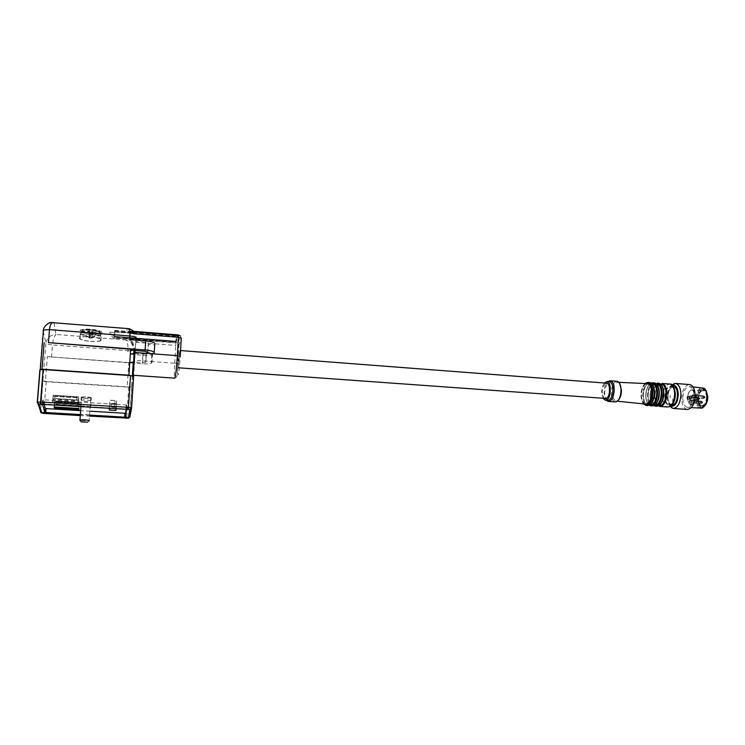 <?xml version="1.0" encoding="UTF-8"?>
<svg xmlns="http://www.w3.org/2000/svg" width="745" height="745" viewBox="0 0 745 745"><rect width="100%" height="100%" fill="white"/><g stroke="black" fill="none" stroke-linecap="round" stroke-linejoin="round"><path stroke-width="0.56" stroke-dasharray="3.73 2.79" d="M80.916 331.702L81.931 330.938C81.326 328.666 97.446 329.476 99.718 331.823L100.612 332.68C98.675 330.547 84.436 329.225 81.559 330.938L80.916 331.702L80.572 334.728L81.298 332.279C83.524 334.477 97.949 335.688 100.454 333.909L100.948 333.257L101.013 336.004L100.668 335.436L95.155 335.166L94.792 336.861L91.942 337.941L92.371 332.019L93.116 333.22L90.778 333.099L90.015 331.897L82.313 331.516L81.298 332.279M90.555 341.322C95.453 341.648 98.787 341.396 100.575 340.567L101.003 339.599C99.783 338.304 96.245 337.373 90.396 336.815C85.666 336.489 82.36 336.712 80.479 337.485L79.92 338.575C81.261 339.878 84.809 340.791 90.555 341.322M100.612 332.68L100.668 335.436M80.451 334.449L85.982 334.719L86.355 335.287L80.842 335.017M86.355 335.287L86.914 336.479L89.586 337.82L90.015 331.897M92.371 332.019L100.063 332.4L100.948 333.257M101.013 336.004L95.509 335.734M95.155 335.166L94.438 336.293L91.579 337.373L91.253 330.221L92.017 331.441L91.579 337.373M99.718 331.823L92.017 331.441M89.651 331.32L88.888 330.1L89.223 337.262L89.651 331.32L81.931 330.938M89.223 337.262L86.541 335.911L85.982 334.719M86.914 336.479L86.541 335.911M89.586 337.82L90.778 333.099M93.116 333.22L92.417 337.336L90.07 337.224M92.417 337.336L91.942 337.941M94.438 336.293L94.792 336.861M88.916 335.427L91.281 335.548M88.888 330.1L91.253 330.221M78.588 401.015L78.467 399.935L52.97 398.342L53.24 399.45L78.588 401.015L78.821 397.942L53.482 396.349L53.212 395.222L78.7 396.834L78.821 397.942L53.482 396.349L53.24 399.45M76.856 400.093L54.692 398.705L54.832 399.292L76.921 400.661L77.08 396.992L54.934 395.595L54.692 398.705M76.921 400.661L77.08 396.992M77.154 397.569L55.074 396.182L54.832 399.292M55.074 396.182L54.934 395.595M78.365 404.107L78.234 403.036L52.718 401.462L53.212 395.222L78.7 396.834L78.365 404.107L52.997 402.551L53.482 396.349L53.212 395.222L52.97 398.342M78.234 403.036L78.467 399.935M79.203 406.509L79.091 405.485L54.376 403.976L54.636 405.019L79.203 406.509L79.426 403.52L54.869 402.011L54.618 400.959L79.315 402.477L79.426 403.52L54.869 402.011L54.636 405.019M77.592 406.174L77.527 405.634L56.052 404.33L56.182 404.87L77.592 406.174L77.75 402.626L77.527 405.634M56.182 404.87L56.415 401.862L77.815 403.175M56.415 401.862L56.052 404.33M77.75 402.626L56.285 401.304M54.478 407.031L54.869 402.011L54.618 400.959L54.376 403.976M54.143 407.003L54.618 400.959L79.315 402.477L79.091 405.485M116.481 403.678L109.739 403.259L109.506 407.049L116.099 407.45L116.686 400.624L116.304 404.47L109.711 404.06L109.943 400.205L116.686 400.624L116.099 407.45M114.553 407.115L111.089 406.91L111.322 403.604L114.851 403.827L114.553 407.115L114.758 404.125L111.294 403.911L111.089 406.91M114.758 404.125L115.056 400.782L111.536 400.559M115.056 400.782L114.851 403.827M116.034 408.409L116.304 404.47L109.711 404.06L109.506 407.049M116.099 408.418L116.267 406.723L109.524 406.314L109.422 408.009L109.739 403.259M81.224 400.475L81.428 400.121C85.005 399.655 88.115 399.897 90.769 400.866L90.555 401.201C87.016 401.676 83.906 401.434 81.224 400.475L81.428 400.121C85.005 399.655 88.115 399.897 90.769 400.866L90.555 401.201C87.016 401.676 83.906 401.434 81.224 400.475M90.769 398.175L86.169 396.852L81.447 397.439L86.271 398.407L90.769 398.175L89.13 420.962L80.125 420.487M670.556 406.127L670.407 406.034C668.395 404.591 667.278 401.779 667.073 397.616C667.213 391.227 668.945 387.121 672.279 385.305M667.948 397.336C668.237 390.799 670.1 387.307 673.554 386.841C675.817 387.447 677.103 389.924 677.391 394.282C677.093 400.857 675.231 404.358 671.804 404.805C669.513 404.181 668.228 401.695 667.948 397.336C668.237 390.799 670.1 387.307 673.554 386.841C675.817 387.447 677.103 389.924 677.391 394.282C677.093 400.857 675.231 404.358 671.804 404.805C669.513 404.181 668.228 401.695 667.948 397.336M670.109 406.397L667.753 398.035C667.743 392.345 669.112 387.987 671.86 384.951M687.216 409.433C683.947 408.558 682.103 405.103 681.703 399.069C682.02 390.445 684.525 385.593 689.218 384.522M682.802 398.724C683.137 403.753 684.664 406.63 687.393 407.357C691.453 406.854 693.66 402.812 694.005 395.222C693.642 390.194 692.114 387.326 689.423 386.627C685.335 387.158 683.128 391.19 682.802 398.724M700.551 408.297C697.776 407.571 696.212 404.703 695.858 399.683C696.119 392.522 698.233 388.499 702.218 387.614M705.85 390.352L704.379 388.75C699.806 387.512 697.208 391.134 696.594 399.637C697.143 405.531 699.108 408.195 702.507 407.645L704.584 406.127M706.931 396.498C706.642 403.008 704.705 406.481 701.129 406.91C698.736 406.286 697.385 403.809 697.087 399.488C697.357 393.006 699.294 389.542 702.889 389.104C705.264 389.71 706.605 392.177 706.931 396.498M687.244 396.517L687.16 399.208L687.244 396.517M699.965 398.677L698.307 397.42L699.136 397.793L699.527 399.292L699.965 398.677L697.739 397.355L697.935 399.935L698.186 397.364L687.449 396.563L687.16 399.143L687.058 396.694L687.831 397.132L687.309 398.622L687.076 397.234M687.058 396.694L697.748 397.867L687.84 397.132L687.812 396.629L697.739 397.355L697.981 397.914L698.288 397.42L687.449 396.563L687.458 397.113M698.326 397.932L697.963 397.402M687.16 399.143L697.935 399.935L699.685 399.311L698.102 399.925M687.505 397.094L698.139 397.877L699.35 398.929L697.981 399.422L698.102 397.374M698.307 397.932L699.35 398.864M670.211 395.25L670.118 397.951L670.211 395.25M692.152 394.971L692.058 397.69L692.152 394.971M703.187 396.359L703.029 398.435L692.068 397.625L692.589 395.167L692.226 397.094L691.826 396.051L692.571 395.874M692.068 397.625L691.807 396.117M692.589 395.167L703.038 396.396L703.392 395.902L704.789 397.811L703.206 398.426L703.289 395.846L692.85 395.092L702.824 395.837L702.852 396.349L691.732 395.437M703.038 396.396L703.094 395.884M703.168 395.846L704.276 396.889L703.196 395.856M703.206 398.426L704.714 397.877L705.077 397.169L704.463 397.355M704.491 397.066L703.233 396.368L703.075 397.923L703.075 396.396L704.845 396.666L703.289 395.846L692.468 395.036M705.077 397.169L704.845 396.666M674.998 393.686L674.905 396.415L674.998 393.686M689.833 400.233L689.749 402.933L689.833 400.233M702.721 402.402L701.054 401.136L701.892 401.508L702.284 403.008L702.721 402.402L700.477 401.08L700.691 403.669L689.758 402.868L690.27 400.428L689.907 402.347L689.507 401.304L690.522 400.344L689.423 400.689L689.488 401.369M689.758 402.868L689.423 400.689M700.859 403.65L702.442 403.036L700.691 403.669L700.933 401.08L690.54 400.344L700.477 401.08L700.505 401.583L690.252 401.136M701.073 401.648L701.054 401.136L701.064 401.657L690.54 400.857M690.215 400.819L700.887 401.602L702.107 402.645L700.738 403.147L700.849 401.089M701.064 401.657L702.107 402.579M672.726 398.975L672.642 401.695L672.726 398.975M127.721 328.592L133.038 330.864L132.796 332.717L133.783 333.713L135.814 339.888L135.143 350.252M132.796 332.717L126.818 330.864L127.05 328.778L53.202 322.548M133.038 330.864L133.048 330.873C135.199 332.689 136.223 335.026 136.121 337.876L135.814 339.888M153.936 353.903L154.485 344.944L148.199 344.451L147.733 351.919M110.018 332.14L109.925 334.198L114.46 334.561L114.171 338.826L114.302 336.805L110.018 332.14L114.59 332.512L114.73 330.389L177.301 335.408L175.531 341.359L177.403 335.492L175.336 341.722L114.469 336.936L114.227 338.072L114.628 331.879L177.059 336.936L177.273 335.474M175.503 341.433L175.42 342.868L114.385 338.081L114.814 331.516L129.881 332.717L114.814 331.516L114.879 330.473L114.385 338.081L175.224 342.421L175.401 341.35L175.224 342.421L175.336 341.722L114.469 336.936L114.879 330.482L114.507 336.321L175.559 341.135L114.507 336.321L114.413 337.643L175.224 342.421L175.382 341.424L114.33 336.619L114.46 334.561M102.093 332.549C101.46 331.031 97.735 329.914 90.937 329.215C85.898 328.871 82.425 329.132 80.507 329.988L79.873 330.78C80.674 332.307 84.409 333.406 91.095 334.077C96.096 334.412 99.56 334.151 101.469 333.294L102.093 332.549M132.601 342.085L126.017 338.007L176.109 341.936L175.736 345.438L132.601 342.085L134.566 348.055L133.774 360.235M129.667 339.627C133.56 340.018 135.637 340.642 135.888 341.499L131.52 408.428M135.981 340.12L135.888 341.499L145.443 342.244L148.478 343.156L148.199 344.451M154.485 344.944L154.792 343.65M146.532 352.441L145.741 362.284L146.532 352.441L152.604 352.906L152.073 361.567L134.463 360.282M134.566 348.055L134.286 349.833L131.418 342.756L125.803 339.934C127.442 341.638 128.196 345.214 128.047 350.681L52.495 344.972C53.1 339.515 54.255 336.014 55.968 334.477C50.315 334.915 46.963 337.82 45.911 343.203L43.098 330.538C44.169 325.025 47.792 322.473 53.957 322.864L55.968 334.477L125.803 339.934L126.017 338.007M114.171 338.826L109.925 334.198M114.33 336.619L114.227 338.072M177.077 336.87L177.301 335.408M114.73 330.389L114.628 331.879M114.59 332.512L114.302 336.805M90.396 336.703C97.204 337.392 100.929 338.472 101.571 339.953L100.948 340.67C99.029 341.508 95.565 341.759 90.555 341.424C83.868 340.772 80.125 339.711 79.315 338.221L79.948 337.448C81.866 336.619 85.349 336.368 90.396 336.703M134.938 353.409L143.142 354.024L142.593 362.647L133.662 361.996M152.604 352.906L151.831 354.583C150.183 355.291 147.203 355.505 142.9 355.235L130.31 354.192M129.76 362.601L128.801 362.554L127.19 387.102L131.884 386.664L129.928 416.781L132.601 375.769M133.187 363.15L47.373 356.65L45.361 381.682L42.912 380.742L40.575 412.236M152.325 354.099L151.3 363.188C149.652 363.867 146.672 364.082 142.36 363.811L133.588 363.178M151.794 362.722L152.073 361.567L174.712 363.225C174.237 372.174 174.228 377.156 174.693 378.162C178.157 377.231 176.826 374.204 177.766 363.011L177.925 362.862C176.751 382.474 179.126 376.523 180.225 356.52L180.234 356.436M145.741 362.284L142.593 362.647M128.801 362.554L47.373 356.65M178.465 360.897L178.614 367.639L179.722 350.495L178.465 360.897M114.777 331.963L129.919 333.173L114.777 331.963M177.403 335.492L177.319 336.954L133.569 333.462L177.059 336.936M133.085 332.978L177.124 336.498L133.085 332.978M146.29 353.642L143.142 354.024M42.912 380.742L46.237 381.477L128.755 386.953L131.884 386.664M127.19 387.102L45.361 381.682M605.499 398.584C603.72 398.063 602.649 395.94 602.286 392.196C602.63 387.558 603.888 384.597 606.067 383.303L606.709 383.172M125.626 408.996L127.097 409.089M126.231 409.07L126.874 405.019L126.603 409.173M80.115 415.542L89.67 416.101M602.286 392.196L601.494 392.485C601.699 388.517 602.668 385.351 604.4 382.995M603.087 398.407L601.494 392.485M41.673 403.892L123.81 408.837M126.874 405.019L43.34 399.748L42.698 399.814L42.363 404.051M45.259 404.06L43.368 403.995M44.002 404.032L42.698 399.814M90.024 411.193L80.479 410.625M52.997 402.551L52.718 401.462M90.704 406.872L85.498 405.932L80.367 406.239M80.758 406.798L90.294 407.403M89.745 415.123L80.181 414.565M607.65 400.475L606.979 400.251C605.238 399.152 604.297 396.629 604.139 392.68C604.344 386.581 605.871 382.911 608.73 381.654L609.14 381.617M86.28 398.482C82.192 398.119 80.497 397.634 81.196 397.029L86.159 396.778C90.247 397.141 91.942 397.625 91.225 398.23L86.28 398.482M606.672 400.4L604.549 392.904L606.803 383.181L608.153 381.542M616.804 381.272C613.396 382.204 611.543 386.245 611.254 393.397C611.496 398.398 612.809 401.248 615.174 401.946M619.616 383.424L617.847 382.287C614.606 382.828 612.828 386.497 612.52 393.304C612.744 397.839 613.927 400.428 616.068 401.071L618.285 400.242M645.561 404.107C643.093 403.39 641.715 400.559 641.436 395.623C641.687 388.657 643.578 384.662 647.088 383.628M654.417 392.038L654.417 392.177C654.054 400.13 651.875 404.386 647.899 404.935C645.235 404.19 643.755 401.183 643.457 395.902C643.81 387.996 645.99 383.759 649.994 383.181L651.316 383.284C647.787 384.867 645.924 389.141 645.729 396.098C645.971 400.875 647.256 403.855 649.575 405.056M651.987 383.34C648.15 384.29 646.092 388.536 645.794 396.079C646.101 401.35 647.591 404.358 650.255 405.103M648.131 396.247C648.485 388.35 650.683 384.122 654.706 383.545C657.36 384.271 658.85 387.26 659.176 392.531C658.813 400.484 656.624 404.731 652.611 405.271C649.938 404.526 648.439 401.518 648.131 396.247M654.734 405.429C652.043 404.675 650.543 401.667 650.236 396.405C650.525 388.871 652.601 384.634 656.466 383.684M657.332 405.615L657.081 405.597C654.389 404.842 652.881 401.844 652.564 396.573C652.918 388.694 655.125 384.467 659.185 383.889C661.849 384.616 663.348 387.605 663.683 392.866M659.427 405.755C656.727 405.01 655.209 402.011 654.892 396.75C655.181 389.225 657.276 384.997 661.169 384.048M674.896 394.04C674.597 389.551 673.284 387 670.956 386.385L669.746 386.506C666.84 388.052 665.332 391.609 665.211 397.187C665.499 401.676 666.812 404.237 669.159 404.88L670.286 404.777C673.219 403.315 674.756 399.73 674.896 394.04M670.956 386.385L672.363 386.702C669.448 388.247 667.939 391.805 667.818 397.383C668.097 401.862 669.42 404.423 671.776 405.066L671.832 405.075M688.939 399.311L689.032 396.619L688.939 399.311M693.865 397.793L693.949 395.083L693.865 397.793M691.537 403.036L691.63 400.335L691.537 403.036M691.388 398.491L691.472 395.921L691.388 398.491M689.693 395.809L689.609 398.389L689.693 395.809M109.524 406.314L109.943 400.205L116.686 400.624L116.267 406.723M78.868 408.493L79.315 402.477L78.989 409.499M175.42 342.868L177.319 336.954M100.063 332.4C100.463 334.617 84.781 333.844 82.313 331.516M92.017 337.867L90.517 338.463L86.532 336.181L90.517 338.463L94.811 336.591M699.732 398.184L698.074 397.364M697.981 397.914L697.981 399.422L687.216 398.631M697.944 397.904L697.925 397.392M698.018 397.914L698 397.402M698.046 397.877L698.028 397.364M699.136 397.793L699.164 398.398L699.155 397.793M703.14 396.359L703.122 395.846M703.392 395.902L703.41 396.424L703.401 395.902M700.728 401.63L700.738 403.147L689.805 402.356M700.794 401.592L700.784 401.08M700.7 401.62L700.682 401.108M700.775 401.63L700.756 401.117M701.911 401.508L701.93 402.114L701.892 401.508M133.783 333.713L135.376 333.844M178.39 334.933L126.818 330.864M180.43 335.986L181.268 338.202L178.94 345.037L178.13 342.896L176.109 341.936L178.353 335.008L180.43 335.986L178.13 342.896L178.94 345.037L177.925 362.862M148.478 343.156L147.91 352.134M114.879 330.482L129.742 331.683L114.879 330.482M131.427 331.814L177.366 335.501L131.427 331.814M114.86 330.845L129.798 332.037L114.86 330.845M132.126 332.223L177.217 335.846L132.126 332.223M130.533 350.755L128.047 350.681L127.814 354.108M174.712 363.225L175.736 345.438L178.781 345.196L177.766 363.011L174.712 363.225M145.443 342.244L144.875 351.286M51.517 357.237L52.495 344.972C48.686 344.609 46.497 344.013 45.911 343.203L40.435 411.51M142.9 355.235L142.36 363.811M43.098 330.538L37.269 402.319L40.407 411.464M128.755 386.953L126.79 417.023L129.853 417.153M126.725 418.28L126.79 417.023L43.778 412.143L43.61 413.41M46.237 381.477L43.778 412.143L40.807 411.706M126.25 404.88L125.97 409.033M43.34 399.748L43.005 403.995M645.272 383.545C642.516 385.966 641.11 390.035 641.045 395.753C641.184 399.488 642.06 402.207 643.661 403.911M646.129 382.809C642.982 385.118 641.361 389.477 641.259 395.874C641.575 401.471 643.14 404.665 645.952 405.457L646.343 405.485M649.212 382.455C645.151 383.479 642.972 387.987 642.665 395.977C642.982 401.574 644.555 404.768 647.368 405.559L649.426 405.122M654.492 392.149C654.315 377.957 642.721 382.269 643.391 395.93C644.276 404.06 646.846 406.64 651.093 403.641M651.065 405.82L650.674 405.792C647.843 405.001 646.26 401.816 645.934 396.219C646.055 389.654 647.75 385.267 651.028 383.07C648.001 384.411 646.222 388.76 645.682 396.117C646.353 401.397 647.535 404.433 649.23 405.224M654.138 405.466L652.089 405.895C649.249 405.103 647.666 401.909 647.34 396.321C647.433 390.045 649.025 385.714 652.136 383.349L653.924 382.828M659.241 392.503C659.064 378.33 647.386 382.632 648.066 396.275C648.979 404.433 651.577 406.994 655.87 403.939M654.203 405.429C651.773 404.33 650.432 401.322 650.171 396.424C650.385 389.29 652.322 385.016 655.972 383.591M655.544 406.137L655.144 406.109C652.294 405.317 650.702 402.132 650.376 396.545C650.506 389.858 652.257 385.463 655.628 383.349C654.808 382.613 649.305 389.421 650.124 396.442C649.696 400.819 653.384 406.249 653.821 405.625M658.608 405.792L656.559 406.211C653.7 405.42 652.108 402.235 651.773 396.647C651.856 390.38 653.467 386.059 656.587 383.694L658.394 383.172M663.758 392.848C663.562 378.693 651.81 382.977 652.499 396.601C653.43 404.786 656.066 407.329 660.396 404.218M657.081 405.597L658.766 405.708C656.392 404.526 655.079 401.546 654.827 396.768C655.023 389.793 656.922 385.528 660.517 383.982L659.185 383.889M660.247 406.472L659.846 406.444C656.969 405.653 655.367 402.468 655.032 396.889C655.144 390.305 656.876 385.929 660.21 383.768C657.286 384.802 655.47 389.141 654.781 396.787C654.296 400.717 657.872 406.463 658.412 405.895M669.01 406.854L667.567 406.994C664.661 406.202 663.031 403.017 662.687 397.458C662.985 389.505 665.229 385.025 669.41 384.029M664.875 397.299C664.223 384.988 675.054 381.17 675.24 393.928C675.827 406.593 664.931 409.834 664.875 397.299M705.226 405.271L701.883 406.956C699.49 406.332 698.139 403.865 697.832 399.544C698.112 393.062 700.049 389.607 703.643 389.16L706.353 391.302M706.39 391.367C701.911 387.558 699.117 390.278 698.018 399.525C698.987 406.425 701.408 408.325 705.273 405.215M707.294 396.713C707.098 386.422 697.841 389.421 698.438 399.394C698.531 409.545 707.843 406.919 707.294 396.713M706.539 396.768C706.269 393.137 705.143 391.06 703.15 390.548C700.123 390.92 698.493 393.835 698.261 399.283C698.521 402.915 699.657 404.991 701.669 405.513C704.677 405.159 706.297 402.235 706.539 396.768M691.565 389.84C689.116 391.078 687.849 393.965 687.756 398.501C688.007 402.151 689.116 404.228 691.099 404.758L692.058 404.675C694.526 403.483 695.811 400.587 695.914 395.977C695.653 392.326 694.545 390.25 692.58 389.737L691.565 389.84M691.574 404.125C696.5 403.008 695.998 388.378 691.118 390.315C686.266 391.544 686.732 405.885 691.574 404.125M100.622 332.605L100.575 340.567M100.1 331.916C97.567 330.37 92.967 329.579 86.308 329.551C83.077 329.858 81.494 330.314 81.559 330.938L80.479 337.485M80.981 406.276L81.652 397.085M87.267 422.387L88.785 421.055M687.393 407.357L691.286 407.636M689.423 386.627L692.952 386.897M702.507 407.645L702.079 408.12M704.379 388.75L704.053 388.229M705.087 405.476C703.476 406.826 702.405 407.319 701.883 406.956L701.129 406.91M706.241 391.06C705.021 389.579 704.146 388.946 703.643 389.16L702.889 389.104M689.032 396.619L687.421 396.498M688.762 399.329L687.16 399.208M703.233 396.368L692.533 395.567M704.453 397.42L703.075 397.923L692.124 397.104M692.524 395.725L692.505 395.083M693.949 395.083L692.338 394.962M693.679 397.811L692.058 397.69M702.498 401.9L700.933 401.08L690.159 400.288M690.205 400.987L690.187 400.335M691.63 400.335L690.01 400.214M691.369 403.054L689.749 402.933M133.56 331.329L128.27 330.901M131.651 341.061L131.418 342.756M114.879 330.473L129.742 331.665L114.879 330.473M131.39 331.795L177.375 335.492L131.39 331.795M100.948 340.67L101.469 333.294M79.948 337.448L80.507 329.988M132.368 375.704L131.651 386.841M131.437 342.774C132.228 342.607 133.085 344.926 133.998 349.74M146.122 353.81L145.582 362.442M131.725 386.785L129.77 416.883L128.708 418.122M151.831 354.583L151.3 363.188M179.722 350.495L180.569 350.56M80.115 415.561L89.67 416.12M42.391 404.032L42.735 399.776M80.525 406.165L81.196 397.029M90.601 406.863L91.225 398.23M618.592 382.539L617.912 381.57M616.841 401.052L615.985 401.918M617.847 382.287L618.862 382.334M616.068 401.071L617.372 401.21M645.049 383.535C642.395 386.143 641.054 390.222 641.007 395.772L643.419 403.892M649.547 405.056L647.899 404.935M656.047 383.647L654.706 383.545M654.278 405.392L652.611 405.271M669.159 404.88L671.776 405.066M698.493 399.376C698.344 396.359 699.155 393.723 700.915 391.46L703.15 390.548L691.248 389.961C688.957 390.929 687.737 394.096 687.598 399.45C688.864 403.567 690.038 405.327 691.099 404.758L701.669 405.513C701.734 404.647 700.216 408.018 698.493 399.376M689.861 395.8L691.472 395.921M689.609 398.389L691.22 398.51"/><path stroke-width="1.12" d="M80.125 420.487L79.976 419.984C83.552 419.565 86.681 419.789 89.344 420.655L89.13 420.962M81.252 421.884L87.64 422.126L81.252 421.884M672.279 385.305L672.428 385.258C675.808 384.839 677.764 387.745 678.295 393.993C677.699 402.924 675.119 406.975 670.556 406.127M671.86 384.951L675.566 383.461C678.723 384.29 680.511 387.745 680.921 393.798C680.511 402.943 677.913 407.822 673.126 408.437L670.109 406.397M675.566 383.461L689.656 384.56C692.887 385.398 694.712 388.834 695.141 394.869C694.731 403.976 692.096 408.828 687.216 409.433L673.573 408.465M692.952 386.897L704.053 388.229C705.971 389.682 707.042 392.345 707.266 396.219C707.154 402.393 705.422 406.36 702.079 408.12L691.286 407.636M704.584 406.127C706.53 403.678 707.48 400.419 707.433 396.34L705.85 390.352M147.733 351.919L147.64 353.428L147.91 352.18L144.875 351.286L135.301 350.55C135.115 349.936 133.551 349.479 130.636 349.2L128.932 375.201L133.634 376.365L131.586 408.027L129.872 409.489L38.889 404.163L41.841 412.907L80.115 415.542M135.143 350.252L133.076 375.275L133.774 360.235L134.463 360.282M127.721 328.592L127.935 328.61C129.434 329.15 130.096 331.609 129.909 335.986C133.765 336.386 135.841 337.01 136.121 337.876L135.981 340.12M130.31 354.192L134.053 353.344L133.662 361.996M129.76 362.601L133.495 361.986M53.202 322.548L52.96 322.529C51.144 322.753 49.989 325.118 49.477 329.616L129.909 335.986L129.667 339.627L145.703 340.884C151.486 341.461 154.513 342.383 154.792 343.65L154.243 352.506M135.003 352.478L153.936 353.903L154.234 352.655C153.954 351.435 150.918 350.55 145.135 349.982L145.703 340.884M43.098 330.538L43.471 330.026C42.996 326.897 49.375 321.831 51.265 322.576L127.935 328.601C129.09 328.461 130.794 329.215 133.038 330.864M130.533 350.755L134.286 349.833L134.053 353.344L134.938 353.409M130.636 349.2L48.434 342.635L145.135 349.982M89.67 416.101L128.336 417.973L129.835 409.685L127.097 409.089M129.919 333.173L133.569 333.462L129.919 333.173M129.881 332.717L133.085 332.978L129.881 332.717M44.16 342.635L42.018 369.166L39.885 369.883L43.089 369.529L130.505 375.592L133.634 376.365M42.018 369.166L128.932 375.201M89.745 415.123L125.272 417.228L126.557 409.433L129.872 409.489M606.709 383.172L606.942 383.191C608.6 383.684 609.429 385.789 609.438 389.505C609.522 394.254 608.488 397.243 606.346 398.491L178.474 367.797M126.557 409.433L125.626 408.996M124.676 417.247L124.936 413.279L125.57 413.224L126.231 409.07M43.368 403.995L42.363 404.051L44.942 412.097L41.916 413.093L44.765 413.475L47.857 412.665L80.181 414.565M604.4 382.995L607.194 381.468C609.224 382.073 610.239 384.653 610.248 389.197L609.438 389.505M610.248 389.197C610.239 396.117 608.637 399.823 605.424 400.316L603.087 398.407M80.479 410.625L46.032 408.567L45.361 408.437L44.002 404.032M124.936 413.279L90.024 411.193M78.868 408.493L54.143 407.003L54.404 408.027L78.989 409.499L78.868 408.493M80.367 406.239L80.758 406.798M90.294 407.403L90.704 406.872M109.301 410.048L109.422 408.009L109.301 410.048L115.894 410.439L116.099 408.418M44.942 412.097L47.857 412.665M609.14 381.617L609.419 381.645C611.524 382.25 612.697 384.839 612.93 389.402C612.604 396.284 610.844 399.981 607.65 400.475L605.732 400.335M608.153 381.542L610.369 380.779C612.679 381.449 613.964 384.29 614.225 389.3C613.861 396.871 611.924 400.922 608.423 401.462L606.672 400.4M608.74 401.49L615.985 401.918C619.123 400.531 620.808 396.489 621.032 389.812C620.846 385.528 619.803 382.781 617.912 381.57L616.804 381.272M618.285 400.242C620.343 398.053 621.386 394.654 621.432 390.035L619.616 383.424M647.088 383.628L647.526 383.647C650.003 384.308 651.391 387.121 651.698 392.112C651.344 399.627 649.305 403.622 645.561 404.107L617.372 401.21M649.994 383.181C652.592 383.88 654.063 386.841 654.417 392.038M649.547 405.056L650.255 405.103C654.25 404.563 656.429 400.307 656.801 392.354C656.475 387.083 654.985 384.085 652.35 383.368L651.987 383.34M656.466 383.684L656.829 383.712C659.483 384.429 660.983 387.428 661.318 392.69C660.945 400.633 658.757 404.88 654.734 405.429L654.278 405.392M663.683 392.866C663.367 400.559 661.243 404.814 657.332 405.615M661.169 384.048L661.532 384.075C664.205 384.793 665.713 387.791 666.058 393.043C665.685 400.978 663.478 405.215 659.427 405.755L658.766 405.708C663.162 405.969 665.611 401.741 666.123 393.025C665.639 386.841 663.767 383.833 660.517 383.982L661.532 384.075M673.582 386.581L673.582 386.581C675.911 387.204 677.233 389.756 677.531 394.235C677.401 399.925 675.855 403.501 672.903 404.963L671.832 405.075M116.034 408.409L115.894 410.439M54.478 407.031L54.404 408.027M153.936 353.903L177.357 355.663L180.225 356.52M135.376 333.844L178.4 337.28L177.357 355.663C176.453 369.324 175.569 376.821 174.693 378.162L133.076 375.275M180.234 356.436L181.268 338.202L178.4 337.28L178.4 334.933L133.56 331.329M89.67 416.12L128.298 418.15L129.937 416.744L131.52 408.428M133.495 362.005L132.601 375.769M129.742 331.683L131.427 331.814L129.742 331.665M129.798 332.037L132.126 332.223L129.798 332.037M133.998 349.74L133.727 353.689M129.872 409.517L131.586 408.027L128.438 407.357L128.289 409.154M128.308 418.122L125.365 416.828M40.267 369.511L43.471 330.026L49.477 329.616L48.434 342.635M39.885 369.883L37.259 402.244L38.889 404.163L42.474 404.33M130.505 375.592L128.438 407.357L40.472 401.974L37.259 402.263M128.708 418.122L125.598 418.206L122.618 417.06M129.853 417.153L128.298 418.15M41.897 413.056L40.407 411.464M41.673 403.892L38.833 403.995L37.278 402.673M43.089 369.529L40.435 403.818M125.57 413.224L125.309 417.191M43.61 413.41L80.115 415.561M40.575 412.236L41.916 413.093M46.032 408.567L45.715 412.609M45.361 408.437L45.045 412.479M643.661 403.911C648.429 406.099 651.242 402.114 652.108 391.972C651.381 384.578 649.1 381.775 645.272 383.545M643.419 403.892L645.952 405.457C650.161 404.88 652.452 400.363 652.853 391.917C652.508 386.32 650.944 383.144 648.169 382.381L646.129 382.809M646.343 405.485L647.368 405.559C651.586 404.982 653.886 400.465 654.278 392.019C653.933 386.431 652.369 383.256 649.584 382.492L645.049 383.535M649.212 382.455L651.475 383.414C653.318 385.277 654.333 388.154 654.529 392.075M651.093 403.641C653.356 400.95 654.482 397.113 654.492 392.149M652.35 383.368L651.316 383.284C654.538 383.088 656.392 386.106 656.866 392.326C656.354 401.08 653.924 405.327 649.575 405.056M653.924 382.828L651.037 383.079L652.89 382.744C655.693 383.507 657.267 386.683 657.611 392.27C657.22 400.708 654.911 405.215 650.674 405.792L649.23 405.224M659.288 392.429C659.185 388.806 658.207 385.957 656.336 383.889L654.306 382.856C657.109 383.619 658.692 386.795 659.046 392.382C658.654 400.81 656.336 405.317 652.089 405.895L651.065 405.82M655.87 403.939C658.124 401.238 659.25 397.43 659.241 392.503M655.972 383.591C659.12 383.582 660.927 386.608 661.383 392.671C660.908 401.248 658.515 405.504 654.203 405.429M658.394 383.172L657.369 383.098C660.191 383.861 661.774 387.028 662.128 392.615C661.737 401.034 659.418 405.541 655.144 406.109L653.821 405.625M663.804 392.764C663.646 389.039 662.631 386.171 660.75 384.178L658.785 383.2C661.607 383.964 663.199 387.139 663.553 392.717C663.162 401.136 660.834 405.634 656.559 406.211L655.544 406.137M660.396 404.218C662.64 401.518 663.758 397.728 663.758 392.848M669.41 384.029L662.072 383.461C664.913 384.224 666.505 387.391 666.868 392.969C666.486 401.378 664.14 405.876 659.846 406.444L658.412 405.895M675.389 393.686C674.206 386.767 672.344 383.554 669.802 384.057C672.67 384.82 674.29 387.987 674.663 393.556C674.281 401.946 671.915 406.425 667.567 406.994L660.247 406.472M706.353 391.302L707.685 396.554C707.731 400.13 706.912 403.036 705.226 405.271M705.273 405.215C706.949 403.017 707.769 400.139 707.722 396.582L706.39 391.367M79.976 419.984L80.981 406.276M81.252 421.745L79.771 420.087M670.491 406.165L671.655 407.887M672.428 385.258L674.02 383.582M180.43 335.986L178.4 334.933M133.243 362.247L132.368 375.704M180.569 350.56L606.942 383.191M40.072 369.697L37.446 402.104L41.208 412.86L43.592 413.419M125.272 417.228L125.533 413.252M609.419 381.645L607.194 381.468M608.795 381.589L609.596 380.797M607.11 400.438L607.678 401.22M617.121 381.3L610.369 380.779M618.862 382.334L647.526 383.647M654.529 392.131C654.687 397.998 652.983 402.328 649.426 405.122M659.297 392.485C659.446 398.379 657.723 402.71 654.138 405.466M656.829 383.712L656.047 383.647M663.804 392.82C663.944 398.743 662.212 403.064 658.608 405.792M675.398 393.863C675.221 400.819 673.089 405.15 669.01 406.854M706.241 391.06L707.741 396.563C707.778 400.316 706.893 403.287 705.087 405.476"/></g></svg>
